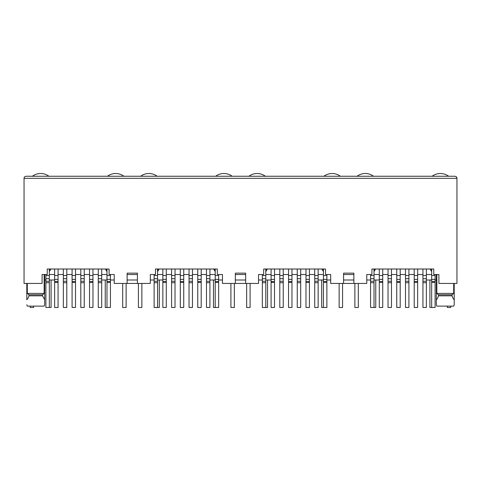 <?xml version="1.0" encoding="UTF-8"?>
<svg xmlns="http://www.w3.org/2000/svg" width="481" height="481" viewBox="0 0 481 481"><rect width="100%" height="100%" fill="white"/><g stroke="black" fill="none" stroke-linecap="round" stroke-linejoin="round"><path stroke-width="0.72" d="M27.303 283.447L27.303 293.41L28.968 294.787L28.968 295.815L42.496 295.815L42.496 294.787L44.156 293.41L44.156 274.513M28.968 294.787L42.496 294.787M44.228 306.12L44.667 304.744L44.228 306.12L27.231 306.12L26.798 304.744L27.231 306.12M28.968 295.815C28.229 297.998 27.507 299.29 26.798 299.681L26.798 283.447M137.428 283.447L127.122 283.447L127.122 273.142L137.428 273.142L137.428 283.447L150.312 283.447L150.312 274.513L155.465 274.513L155.465 269.017L217.31 269.017L217.31 274.513L222.462 274.513L222.462 283.447L235.347 283.447L235.347 273.142L245.653 273.142L245.653 283.447L258.537 283.447L258.537 274.513L263.69 274.513L263.69 269.017L325.535 269.017L325.535 274.513L330.688 274.513L330.688 283.447L343.572 283.447L343.572 273.142L353.878 273.142L353.878 283.447L366.762 283.447L366.762 274.513L371.915 274.513L371.915 269.017L433.76 269.017L433.76 274.513L438.912 274.513L438.912 283.447L456.95 283.447L456.95 178.313L456.433 176.948M157.564 274.513L162.855 274.513M166.288 274.513L171.579 274.513M175.018 274.513L180.309 274.513M183.742 274.513L189.033 274.513M192.466 274.513L197.757 274.513M201.196 274.513L206.487 274.513M209.92 274.513L215.211 274.513M127.122 283.447L114.237 283.447L114.237 274.513L109.085 274.513L109.085 269.017L47.24 269.017L47.24 274.513L42.087 274.513L42.087 283.447L24.05 283.447L24.05 178.313C24.068 177.14 24.753 176.455 26.112 176.25L454.888 176.25C456.247 176.455 456.932 177.14 456.95 178.313L24.05 178.313M215.211 269.703L214.905 269.703L215.211 271.651M214.905 269.017L214.905 269.703M157.564 269.703L157.87 271.134L159.145 269.017M157.564 271.651L157.87 271.134M213.63 269.017L214.905 271.134M157.87 269.703L157.87 269.017M137.428 274.513L127.122 274.513M162.855 280.008L157.564 280.008M154.124 280.008L150.312 280.008M137.428 280.008L127.122 280.008M114.237 280.008L110.426 280.008M106.986 280.008L101.695 280.008M235.347 274.513L245.653 274.513M353.878 274.513L343.572 274.513M49.339 274.513L54.63 274.513M58.063 274.513L63.354 274.513M66.793 274.513L72.084 274.513M75.517 274.513L80.808 274.513M84.241 274.513L89.532 274.513M92.971 274.513L98.262 274.513M101.695 274.513L106.986 274.513M49.645 269.017L49.339 269.703M49.339 271.651L49.645 269.703M49.645 271.134L50.92 269.017M106.68 269.017L106.68 271.134L105.405 269.017M106.68 271.134L106.986 271.651M106.986 269.703L106.68 269.703M27.303 293.41L44.156 293.41M42.496 295.815L44.667 299.681L44.667 304.744L44.667 274.513M431.661 274.513L426.37 274.513L431.661 274.513M374.014 274.513L379.305 274.513M382.738 274.513L388.029 274.513L382.738 274.513M391.468 274.513L396.759 274.513L391.468 274.513M400.192 274.513L405.483 274.513L400.192 274.513M408.916 274.513L414.207 274.513L408.916 274.513M417.646 274.513L422.937 274.513L417.646 274.513M431.355 269.017L431.661 271.651L430.08 269.017L431.355 271.134M374.32 271.134L375.595 269.017L374.32 271.134L374.014 269.703M374.32 269.017L374.32 269.703M431.355 269.703L431.661 269.703M436.844 293.41L438.504 294.787L438.504 295.815L452.032 295.815L452.032 294.787L453.697 293.41L436.844 293.41L436.844 274.513M454.202 304.744L454.202 299.681L454.202 304.744L453.769 306.12L436.772 306.12L436.333 304.744L436.333 274.513M436.333 299.681C437.025 299.308 437.746 298.022 438.504 295.815M453.697 293.41L453.697 283.447M454.202 283.447L454.202 299.681C453.493 299.29 452.771 297.998 452.032 295.815M452.032 294.787L438.504 294.787M323.13 269.017L323.436 271.651M266.095 269.017L266.095 271.134L267.37 269.017M265.789 274.513L271.08 274.513M274.513 274.513L279.804 274.513M283.243 274.513L288.534 274.513M291.967 274.513L297.258 274.513M300.691 274.513L305.982 274.513M309.421 274.513L314.712 274.513M318.145 274.513L323.436 274.513M321.855 269.017L323.13 271.134M323.13 269.703L323.436 269.703M265.789 269.703L266.095 269.703M265.789 271.651L266.095 271.134M456.337 176.846L455.832 176.485M44.667 280.008L45.899 280.008M49.339 280.008L54.63 280.008M426.37 280.008L431.661 280.008M435.101 280.008L436.333 280.008M379.305 280.008L374.014 280.008M370.574 280.008L366.762 280.008M353.878 280.008L343.572 280.008M330.688 280.008L326.876 280.008M323.436 280.008L318.145 280.008M354.359 283.447L343.091 283.447M271.08 280.008L265.789 280.008M262.349 280.008L258.537 280.008M245.653 280.008L235.347 280.008M222.462 280.008L218.651 280.008M215.211 280.008L209.92 280.008M246.134 283.447L234.866 283.447M106.986 269.017L106.986 307.461L110.426 307.461L110.426 281.487L106.986 281.487M110.426 281.487L110.426 274.513M49.339 269.017L49.339 278.703L45.899 278.703L45.899 274.513M49.339 278.703L49.339 307.461L45.899 307.461L45.899 278.703M58.063 269.017L58.063 307.461L54.63 307.461L54.63 269.017M101.695 269.017L101.695 278.703L98.262 278.703L98.262 269.017M98.262 278.703L98.262 307.461L101.695 307.461L101.695 281.259L98.262 281.259M101.695 278.703L101.695 281.259M66.793 269.017L66.793 307.461L63.354 307.461L63.354 269.017M92.971 269.017L92.971 281.487L89.532 281.487L89.532 307.461L92.971 307.461L92.971 281.487M92.971 279.365L89.532 279.365L89.532 269.017M89.532 279.365L89.532 281.487M75.517 269.017L75.517 281.487L72.084 281.487L72.084 307.461L75.517 307.461L75.517 281.487M75.517 279.365L72.084 279.365L72.084 269.017M72.084 279.365L72.084 281.487M84.241 269.017L84.241 278.703L80.808 278.703L80.808 269.017M80.808 278.703L80.808 307.461L84.241 307.461L84.241 281.259L80.808 281.259M84.241 278.703L84.241 281.259M51.088 280.008L51.088 307.497L47.655 307.461M30.201 306.12L30.201 307.497L33.634 307.497L33.634 306.12M32.401 176.25A13.745 13.745 0 0 1 48.888 176.25M126.124 283.447L126.124 307.497L122.691 307.497L122.691 283.447M105.237 280.008L105.237 307.497L108.67 307.461M107.437 176.25A13.745 13.745 0 0 1 123.924 176.25M234.349 283.447L234.349 307.497L230.916 307.497L230.916 283.447M213.462 280.008L213.462 307.497L216.895 307.461M215.662 176.25A13.745 13.745 0 0 1 232.149 176.25M342.574 283.447L342.574 307.497L339.141 307.497L339.141 283.447M321.687 280.008L321.687 307.497L325.12 307.461M323.887 176.25A13.745 13.745 0 0 1 340.374 176.25M450.799 306.12L450.799 307.497L447.366 307.497L447.366 306.12M429.912 280.008L429.912 307.497L433.345 307.461M432.112 176.25A13.745 13.745 0 0 1 448.599 176.25M159.313 280.008L159.313 307.497L155.88 307.461M138.426 283.447L138.426 307.497L141.859 307.497L141.859 283.447M140.626 176.25A13.745 13.745 0 0 1 157.113 176.25M267.538 280.008L267.538 307.497L264.105 307.461M246.651 283.447L246.651 307.497L250.084 307.497L250.084 283.447M248.851 176.25A13.745 13.745 0 0 1 265.338 176.25M375.763 280.008L375.763 307.497L372.33 307.461M354.876 283.447L354.876 307.497L358.309 307.497L358.309 283.447M357.076 176.25A13.745 13.745 0 0 1 373.563 176.25M215.211 269.017L215.211 307.461L218.651 307.461L218.651 281.487L215.211 281.487M218.651 281.487L218.651 274.513M157.564 269.017L157.564 278.703L154.124 278.703L154.124 274.513M157.564 278.703L157.564 307.461L154.124 307.461L154.124 278.703M166.288 269.017L166.288 307.461L162.855 307.461L162.855 269.017M209.92 269.017L209.92 278.703L206.487 278.703L206.487 269.017M206.487 278.703L206.487 307.461L209.92 307.461L209.92 281.259L206.487 281.259M209.92 278.703L209.92 281.259M175.018 269.017L175.018 307.461L171.579 307.461L171.579 269.017M201.196 269.017L201.196 281.487L197.757 281.487L197.757 307.461L201.196 307.461L201.196 281.487M201.196 279.365L197.757 279.365L197.757 269.017M197.757 279.365L197.757 281.487M183.742 269.017L183.742 281.487L180.309 281.487L180.309 307.461L183.742 307.461L183.742 281.487M183.742 279.365L180.309 279.365L180.309 269.017M180.309 279.365L180.309 281.487M192.466 269.017L192.466 278.703L189.033 278.703L189.033 269.017M189.033 278.703L189.033 307.461L192.466 307.461L192.466 281.259L189.033 281.259M192.466 278.703L192.466 281.259M323.436 269.017L323.436 307.461L326.876 307.461L326.876 281.487L323.436 281.487M326.876 281.487L326.876 274.513M265.789 269.017L265.789 278.703L262.349 278.703L262.349 274.513M265.789 278.703L265.789 307.461L262.349 307.461L262.349 278.703M274.513 269.017L274.513 307.461L271.08 307.461L271.08 269.017M318.145 269.017L318.145 278.703L314.712 278.703L314.712 269.017M314.712 278.703L314.712 307.461L318.145 307.461L318.145 281.259L314.712 281.259M318.145 278.703L318.145 281.259M283.243 269.017L283.243 307.461L279.804 307.461L279.804 269.017M309.421 269.017L309.421 281.487L305.982 281.487L305.982 307.461L309.421 307.461L309.421 281.487M309.421 279.365L305.982 279.365L305.982 269.017M305.982 279.365L305.982 281.487M291.967 269.017L291.967 281.487L288.534 281.487L288.534 307.461L291.967 307.461L291.967 281.487M291.967 279.365L288.534 279.365L288.534 269.017M288.534 279.365L288.534 281.487M300.691 269.017L300.691 278.703L297.258 278.703L297.258 269.017M297.258 278.703L297.258 307.461L300.691 307.461L300.691 281.259L297.258 281.259M300.691 278.703L300.691 281.259M431.661 269.017L431.661 307.461L435.101 307.461L435.101 281.487L431.661 281.487M435.101 281.487L435.101 274.513M374.014 269.017L374.014 278.703L370.574 278.703L370.574 274.513M374.014 278.703L374.014 307.461L370.574 307.461L370.574 278.703M382.738 269.017L382.738 307.461L379.305 307.461L379.305 269.017M426.37 269.017L426.37 278.703L422.937 278.703L422.937 269.017M422.937 278.703L422.937 307.461L426.37 307.461L426.37 281.259L422.937 281.259M426.37 278.703L426.37 281.259M391.468 269.017L391.468 307.461L388.029 307.461L388.029 269.017M417.646 269.017L417.646 281.487L414.207 281.487L414.207 307.461L417.646 307.461L417.646 281.487M417.646 279.365L414.207 279.365L414.207 269.017M414.207 279.365L414.207 281.487M400.192 269.017L400.192 281.487L396.759 281.487L396.759 307.461L400.192 307.461L400.192 281.487M400.192 279.365L396.759 279.365L396.759 269.017M396.759 279.365L396.759 281.487M408.916 269.017L408.916 278.703L405.483 278.703L405.483 269.017M405.483 278.703L405.483 307.461L408.916 307.461L408.916 281.259L405.483 281.259M408.916 278.703L408.916 281.259M110.426 275.547L106.986 275.547M110.426 282.443L106.986 282.443M110.426 279.365L106.986 279.365M49.339 282.714L45.899 282.714M49.339 281.259L45.899 281.259M49.339 275.547L45.899 275.547M58.063 282.443L54.63 282.443M58.063 281.487L54.63 281.487M58.063 279.365L54.63 279.365M58.063 275.547L54.63 275.547M101.695 275.547L98.262 275.547M101.695 282.714L98.262 282.714M66.793 282.714L63.354 282.714M66.793 281.259L63.354 281.259M66.793 278.703L63.354 278.703M66.793 275.547L63.354 275.547M92.971 275.547L89.532 275.547M92.971 282.443L89.532 282.443M75.517 275.547L72.084 275.547M75.517 282.443L72.084 282.443M84.241 275.547L80.808 275.547M84.241 282.714L80.808 282.714M218.651 275.547L215.211 275.547M218.651 282.443L215.211 282.443M218.651 279.365L215.211 279.365M157.564 282.714L154.124 282.714M157.564 281.259L154.124 281.259M157.564 275.547L154.124 275.547M166.288 282.443L162.855 282.443M166.288 281.487L162.855 281.487M166.288 279.365L162.855 279.365M166.288 275.547L162.855 275.547M209.92 275.547L206.487 275.547M209.92 282.714L206.487 282.714M175.018 282.714L171.579 282.714M175.018 281.259L171.579 281.259M175.018 278.703L171.579 278.703M175.018 275.547L171.579 275.547M201.196 275.547L197.757 275.547M201.196 282.443L197.757 282.443M183.742 275.547L180.309 275.547M183.742 282.443L180.309 282.443M192.466 275.547L189.033 275.547M192.466 282.714L189.033 282.714M326.876 275.547L323.436 275.547M326.876 282.443L323.436 282.443M326.876 279.365L323.436 279.365M265.789 282.714L262.349 282.714M265.789 281.259L262.349 281.259M265.789 275.547L262.349 275.547M274.513 282.443L271.08 282.443M274.513 281.487L271.08 281.487M274.513 279.365L271.08 279.365M274.513 275.547L271.08 275.547M318.145 275.547L314.712 275.547M318.145 282.714L314.712 282.714M283.243 282.714L279.804 282.714M283.243 281.259L279.804 281.259M283.243 278.703L279.804 278.703M283.243 275.547L279.804 275.547M309.421 275.547L305.982 275.547M309.421 282.443L305.982 282.443M291.967 275.547L288.534 275.547M291.967 282.443L288.534 282.443M300.691 275.547L297.258 275.547M300.691 282.714L297.258 282.714M435.101 275.547L431.661 275.547M435.101 282.443L431.661 282.443M435.101 279.365L431.661 279.365M374.014 282.714L370.574 282.714M374.014 281.259L370.574 281.259M374.014 275.547L370.574 275.547M382.738 282.443L379.305 282.443M382.738 281.487L379.305 281.487M382.738 279.365L379.305 279.365M382.738 275.547L379.305 275.547M426.37 275.547L422.937 275.547M426.37 282.714L422.937 282.714M391.468 282.714L388.029 282.714M391.468 281.259L388.029 281.259M391.468 278.703L388.029 278.703M391.468 275.547L388.029 275.547M417.646 275.547L414.207 275.547M417.646 282.443L414.207 282.443M400.192 275.547L396.759 275.547M400.192 282.443L396.759 282.443M408.916 275.547L405.483 275.547M408.916 282.714L405.483 282.714"/></g></svg>

